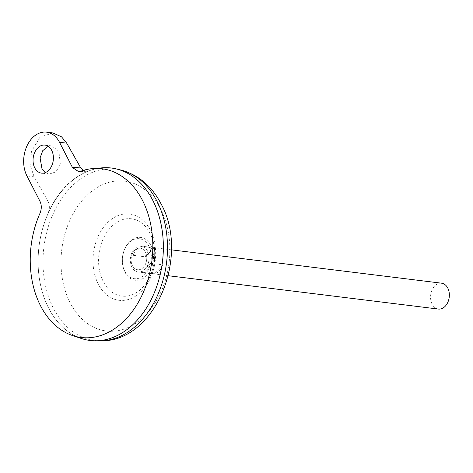 <?xml version="1.0" encoding="UTF-8"?>
<svg xmlns="http://www.w3.org/2000/svg" width="473" height="473" viewBox="0 0 473 473"><rect width="100%" height="100%" fill="white"/><g stroke="black" fill="none" stroke-linecap="round" stroke-linejoin="round"><path stroke-width="0.35" stroke-dasharray="2.37 1.77" d="M148.883 246.208A20.138 14.415 -83 0 0 128.745 242.998A20.138 14.415 -83 0 0 125.103 248.213A20.138 14.415 -83 0 0 122.903 266.021A20.138 14.415 -83 0 0 124.742 271.189A20.138 14.415 -83 0 0 144.886 274.405A20.138 14.415 -83 0 0 148.883 246.208M150.875 245.463A21.569 15.438 -83 0 0 125.404 247.61A21.569 15.438 -83 0 0 123.051 266.683A21.569 15.438 -83 0 0 125.02 272.217A21.569 15.438 -83 0 0 146.589 275.658A21.569 15.438 -83 0 0 150.875 245.463M134.586 250.495A10.861 7.775 -83 0 0 132.434 265.696A10.861 7.775 -83 0 0 143.289 267.428A10.861 7.775 -83 0 0 145.448 252.227A10.861 7.775 -83 0 0 134.586 250.495A10.861 7.775 -83 0 0 132.434 265.696A10.861 7.775 -83 0 0 143.289 267.428A10.861 7.775 -83 0 0 145.448 252.227A10.861 7.775 -83 0 0 134.586 250.495M45.361 172.58L49.168 174.076L55.861 171.906L60.355 164.433L58.912 151.248L51.723 145.938L48.181 146.305M147.505 250.974A13.031 9.33 -83 0 0 141.291 246.12A13.031 9.33 -83 0 0 131.813 252.901A13.031 9.33 -83 0 0 131.884 267.139A13.031 9.33 -83 0 0 138.098 271.987A13.031 9.33 -83 0 0 147.57 265.205A13.031 9.33 -83 0 0 147.505 250.974M133.28 255.331L145.323 256.821A13.031 9.33 97 0 1 153.956 247.882L141.918 246.398A13.031 9.33 -83 0 0 133.28 255.331L141.918 246.398M441.551 283.191A13.031 9.33 -83 0 0 432.074 289.973A13.031 9.33 -83 0 0 432.145 304.21A13.031 9.33 -83 0 0 438.359 309.058M111.362 168.016A86.878 62.2 -83 0 0 48.199 213.246A86.878 62.2 -83 0 0 48.654 308.13A86.861 62.182 -83 0 0 90.083 340.448A86.861 62.182 -83 0 0 153.24 295.241A86.861 62.182 -83 0 0 152.785 200.375A86.861 62.182 -83 0 0 111.368 168.039A86.861 62.182 -83 0 0 48.211 213.252A86.861 62.182 -83 0 0 48.666 308.118A86.878 62.2 -83 0 0 90.077 340.465M152.773 200.369A86.861 62.182 -83 0 0 111.356 168.039A86.861 62.182 -83 0 0 48.199 213.246A86.861 62.182 -83 0 0 48.654 308.112A86.861 62.182 -83 0 0 90.071 340.448A86.861 62.182 -83 0 0 153.228 295.235A86.861 62.182 -83 0 0 152.773 200.369M142.278 287.832A38.969 27.895 -83 0 0 146.181 283.055A38.969 27.895 -83 0 0 151.821 237.351L151.821 237.351A38.969 27.895 -83 0 0 150.018 233.278A38.969 27.895 -83 0 0 111.049 227.064A38.969 27.895 -83 0 0 103.303 281.612A38.969 27.895 -83 0 0 142.278 287.832M102.351 167.82A86.878 62.2 -83 0 0 45.857 218.851A86.878 62.2 -83 0 0 48.636 308.13A86.878 62.2 -83 0 0 81.285 338.467M40.034 213.187L48.222 212.826C49.872 208.628 49.718 204.626 47.755 200.806L39.939 201.226M83.372 170.375L86.902 171.261L88.77 170.871C71.246 177.783 57.73 191.772 48.222 212.826M88.77 170.871L80.481 171.332M150.621 263.331L162.659 264.821A13.031 9.33 97 0 1 154.027 273.755L141.983 272.271A13.031 9.33 -83 0 0 150.621 263.331L141.983 272.271M153.956 247.882L145.323 256.821M162.659 264.821L154.027 273.755M52.905 132.954L40.034 137.129L31.401 151.49L30.674 166.744L34.174 176.849L47.755 200.806M120.934 170.044A86.346 61.815 -83 0 0 54.507 210.899A86.346 61.815 -83 0 0 53.49 308.355A86.346 61.815 -83 0 0 99.85 340.832M160.684 209.237A75.491 54.046 -83 0 0 85.181 197.194A75.491 54.046 -83 0 0 70.187 302.88A75.491 54.046 -83 0 0 145.69 314.923A75.491 54.046 -83 0 0 160.684 209.237M150.379 230.203A43.463 31.117 -83 0 0 106.916 223.268A43.463 31.117 -83 0 0 98.278 284.113A43.463 31.117 -83 0 0 141.746 291.049A43.463 31.117 -83 0 0 150.379 230.203M34.174 176.849L26.949 175.956M122.903 266.021L123.051 266.683M125.103 248.213L125.404 247.61M49.168 174.076L41.494 173.124M171.403 249.839L141.291 246.12M146.181 283.055C154.736 271.271 157.255 250.861 151.821 237.351A49.582 49.582 0 0 1 146.181 283.055M168.205 275.706L138.098 271.987M51.723 145.938L44.953 145.105M86.902 171.261L78.737 171.699"/><path stroke-width="0.71" d="M51.687 150.361A14.119 10.104 97 0 1 51.758 165.781A14.119 10.104 97 0 1 41.494 173.124A14.119 10.104 97 0 1 34.76 167.874A14.119 10.104 97 0 1 34.689 152.454A14.119 10.104 97 0 1 44.953 145.105A14.119 10.104 97 0 1 51.687 150.361M48.181 146.305L42.765 150.651L40.087 157.846L41.985 168.76L45.361 172.58M168.205 275.706L438.359 309.058A13.031 9.33 -83 0 0 447.836 302.277A13.031 9.33 -83 0 0 447.765 288.039A13.031 9.33 -83 0 0 441.551 283.191L171.403 249.839M90.077 340.465A86.878 62.2 -83 0 0 95.304 340.802A86.878 62.2 -83 0 0 154.641 292.012A86.878 62.2 -83 0 0 152.803 200.357A86.878 62.2 -83 0 0 116.518 168.962A86.878 62.2 -83 0 0 111.362 168.016M46.549 132.168A27.15 19.434 97 0 0 26.807 146.299A27.15 19.434 97 0 0 26.949 175.956L39.939 201.226C41.695 204.98 41.73 208.971 40.034 213.187A85.016 60.863 -83 0 0 40.572 305.842A85.016 60.863 -83 0 0 72.517 335.528A85.016 60.863 -83 0 0 140.386 298.516A85.016 60.863 -83 0 0 142.485 200.381A85.016 60.863 -83 0 0 93.134 168.536A85.016 60.863 -83 0 0 80.481 171.332L78.737 171.699L72.481 167.543L80.304 167.129L66.723 143.165L61.596 136.88L52.905 132.954L46.549 132.168A27.15 19.434 97 0 1 59.497 142.278L72.481 167.543M72.517 335.528L81.285 338.467A86.878 62.2 -83 0 0 150.639 300.645A86.878 62.2 -83 0 0 152.785 200.357A86.878 62.2 -83 0 0 102.351 167.82L93.134 168.536M80.304 167.129L83.372 170.375M120.934 170.044C138.536 174.892 151.916 186.185 161.086 203.922C190.069 255.722 155.605 342.73 99.85 340.832A86.346 61.815 -83 0 0 158.827 292.338A86.346 61.815 -83 0 0 156.995 201.25A86.346 61.815 -83 0 0 120.934 170.044L116.518 168.962M66.723 143.165L59.497 142.278M99.85 340.832L95.304 340.802"/></g></svg>
